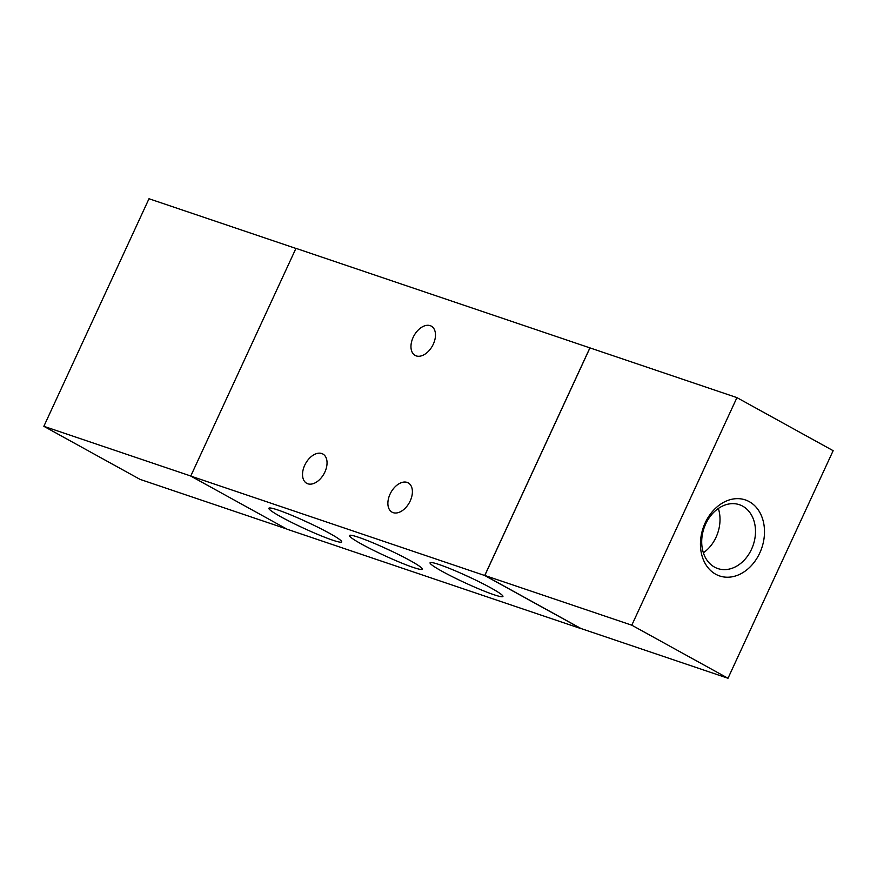 <?xml version="1.0" encoding="UTF-8"?>
<svg xmlns="http://www.w3.org/2000/svg" width="877" height="877" viewBox="0 0 877 877"><rect width="100%" height="100%" fill="white"/><g stroke="black" fill="none" stroke-linecap="round" stroke-linejoin="round"><path stroke-width="1.32" d="M715.698 574.227A40.134 30.969 -71.3 0 1 717.222 506.753A40.134 30.969 -71.3 0 1 764.492 532.832A40.134 30.969 -71.3 0 1 715.698 574.227M714.514 567.101A33.699 26.003 108.7 0 0 717.803 568.559A33.699 26.003 108.7 0 0 753.244 544.935A33.699 26.003 108.7 0 0 739.355 504.692A33.699 26.003 108.7 0 0 704.757 526.145A33.699 26.003 108.7 0 0 714.514 567.101M703.365 552.784A33.699 26.003 108.7 0 0 718.351 508.474M286.626 528.963L140.057 479.379L43.85 426.31L149.002 198.739L295.933 248.443M190.78 476.014L43.85 426.31M727.998 678.261L631.791 625.191L736.943 397.621L833.15 450.69L727.998 678.261L581.012 628.535L484.806 575.465L631.791 625.191M484.806 575.465L589.958 347.895L736.943 397.621M416.235 355.898A16.718 10.535 118.9 0 1 415.15 355.415A16.718 10.535 118.9 0 1 413.999 335.683A16.718 10.535 118.9 0 1 431.298 326.134A16.718 10.535 118.9 0 1 432.887 345.034A16.718 10.535 118.9 0 1 416.235 355.898M307.805 483.786A16.718 10.535 118.9 0 1 306.709 483.304A16.718 10.535 118.9 0 1 305.569 463.571A16.718 10.535 118.9 0 1 322.868 454.023A16.718 10.535 118.9 0 1 324.457 472.911A16.718 10.535 118.9 0 1 307.805 483.786M393.148 512.65A16.718 10.535 118.9 0 1 392.063 512.168A16.718 10.535 118.9 0 1 390.912 492.446A16.718 10.535 118.9 0 1 408.211 482.887A16.718 10.535 118.9 0 1 409.8 501.787A16.718 10.535 118.9 0 1 393.148 512.65M281.1 516.915A40.134 3.508 24.8 0 1 269.118 508.046A40.134 3.508 24.8 0 1 306.753 521.903A40.134 3.508 24.8 0 1 341.701 541.58A40.134 3.508 24.8 0 1 321.037 535.781A40.134 3.508 24.8 0 1 281.1 516.915M302.576 519.995A33.699 2.949 -155.2 0 0 310.918 523.854M361.708 544.178A40.134 3.508 24.8 0 1 349.726 535.31A40.134 3.508 24.8 0 1 387.36 549.166A40.134 3.508 24.8 0 1 422.308 568.844A40.134 3.508 24.8 0 1 401.633 563.045A40.134 3.508 24.8 0 1 361.708 544.178M383.172 547.259A33.699 2.949 -155.2 0 0 391.526 551.118M442.315 571.442A40.134 3.508 24.8 0 1 430.333 562.574A40.134 3.508 24.8 0 1 467.967 576.441A40.134 3.508 24.8 0 1 502.916 596.108A40.134 3.508 24.8 0 1 482.24 590.309A40.134 3.508 24.8 0 1 442.315 571.442M463.78 574.534A33.699 2.949 -155.2 0 0 472.133 578.392M190.748 476.068L287.064 529.204L581.034 628.645L484.718 575.509L190.748 476.068L295.966 248.355L590.374 348.037M484.718 575.509L589.936 347.796"/></g></svg>
